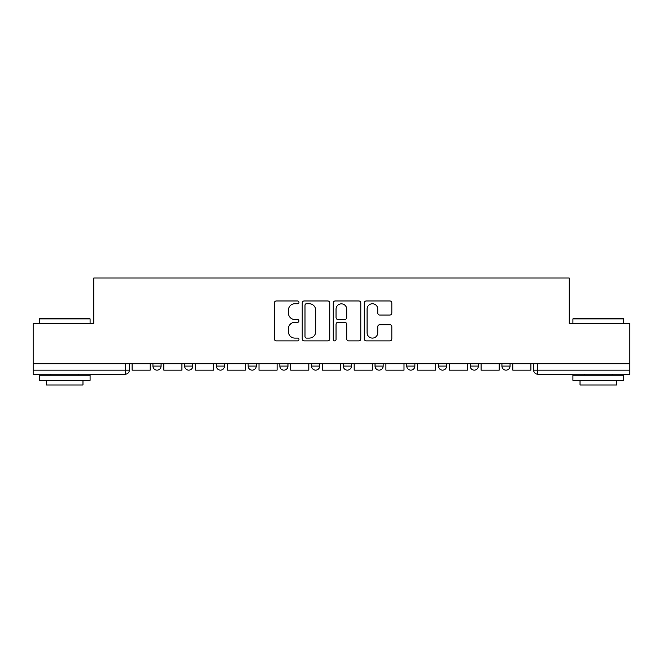 <?xml version="1.0" encoding="UTF-8"?>
<svg xmlns="http://www.w3.org/2000/svg" width="663" height="663" viewBox="0 0 663 663"><rect width="100%" height="100%" fill="white"/><g stroke="black" fill="none" stroke-linecap="round" stroke-linejoin="round"><path stroke-width="0.99" d="M298.963 302.361A1.401 1.401 0 0 0 297.563 300.961L276.355 300.961A1.997 1.997 0 0 0 274.358 302.958L274.358 338.892A1.997 1.997 0 0 0 276.355 340.89L297.563 340.89A1.401 1.401 0 0 0 298.963 339.489A1.401 1.401 0 0 0 297.563 338.089L294.82 338.089A6.39 6.39 0 0 1 288.43 331.707L288.43 328.707A6.39 6.39 0 0 1 294.82 322.326L297.563 322.326A1.401 1.401 0 0 0 298.963 320.925A1.401 1.401 0 0 0 297.563 319.525L294.82 319.525A6.39 6.39 0 0 1 288.43 313.143L288.43 310.143A6.39 6.39 0 0 1 294.82 303.753L297.563 303.753A1.401 1.401 0 0 0 298.963 302.361M501.924 363.838L501.924 366.075L510.062 366.075A4.069 4.069 0 0 1 505.993 370.145A4.069 4.069 0 0 1 501.924 366.075L501.924 363.838M406.75 363.838L406.75 366.075L414.881 366.075A4.069 4.069 0 0 1 410.82 370.145A4.069 4.069 0 0 1 406.75 366.075L406.75 363.838M343.293 363.838L343.293 366.075L351.431 366.075A4.069 4.069 0 0 1 347.362 370.145A4.069 4.069 0 0 1 343.293 366.075L343.293 363.838M311.569 363.838L311.569 366.075L319.707 366.075A4.069 4.069 0 0 1 315.638 370.145A4.069 4.069 0 0 1 311.569 366.075L311.569 363.838M248.119 363.838L248.119 366.075L256.25 366.075A4.069 4.069 0 0 1 252.18 370.145A4.069 4.069 0 0 1 248.119 366.075L248.119 363.838M389.844 315.033A1.997 1.997 0 0 0 391.833 313.035L391.833 302.958A1.997 1.997 0 0 0 389.844 300.961L366.283 300.961A1.997 1.997 0 0 0 364.285 302.958L364.285 338.892A1.997 1.997 0 0 0 366.283 340.89L389.844 340.89A1.997 1.997 0 0 0 391.833 338.892L391.833 326.71A1.997 1.997 0 0 0 389.844 324.721L379.758 324.721A1.997 1.997 0 0 0 377.761 326.71L377.761 332.751A5.337 5.337 0 0 1 372.424 338.089A5.337 5.337 0 0 1 367.087 332.751L367.087 309.099A5.337 5.337 0 0 1 372.424 303.753A5.337 5.337 0 0 1 377.761 309.099L377.761 313.035A1.997 1.997 0 0 0 379.758 315.033L389.844 315.033M33.15 363.838L33.15 323.362L93.756 323.362L93.756 278.012L569.244 278.012L569.244 323.362L629.85 323.362L629.85 363.838L33.15 363.838L33.15 370.145L129.343 370.145L129.343 363.838L129.343 370.145A4.069 4.069 0 0 1 125.282 374.205L33.15 374.205L33.15 370.145M329.751 302.958A1.997 1.997 0 0 0 327.754 300.961L304.201 300.961A1.997 1.997 0 0 0 302.204 302.958L302.204 338.892A1.997 1.997 0 0 0 304.201 340.89L327.754 340.89A1.997 1.997 0 0 0 329.751 338.892L329.751 302.958M335.246 300.961L358.799 300.961A1.997 1.997 0 0 1 360.796 302.958L360.796 338.892A1.997 1.997 0 0 1 358.799 340.89L348.721 340.89A1.997 1.997 0 0 1 346.724 338.892L346.724 324.315A1.997 1.997 0 0 0 344.727 322.326L338.039 322.326A1.997 1.997 0 0 0 336.042 324.315L336.042 339.489A1.401 1.401 0 0 1 334.641 340.89A1.401 1.401 0 0 1 333.249 339.489L333.249 302.958A1.997 1.997 0 0 1 335.246 300.961M533.657 363.838L533.657 370.145L629.85 370.145L629.85 374.205L537.718 374.205A4.069 4.069 0 0 1 533.657 370.145A4.069 4.069 0 0 0 537.718 374.205L537.718 363.838M629.85 363.838L629.85 370.145M510.062 363.838L510.062 366.075A4.069 4.069 0 0 1 505.993 370.145M478.338 363.838L478.338 366.075A4.069 4.069 0 0 1 474.269 370.145A4.069 4.069 0 0 1 470.2 366.075L478.338 366.075M470.2 363.838L470.2 366.075M446.613 363.838L446.613 366.075A4.069 4.069 0 0 1 442.544 370.145A4.069 4.069 0 0 1 438.475 366.075L446.613 366.075L446.613 363.838M438.475 363.838L438.475 366.075M414.881 363.838L414.881 366.075M383.156 363.838L383.156 366.075A4.069 4.069 0 0 1 379.087 370.145A4.069 4.069 0 0 1 375.026 366.075L383.156 366.075L383.156 363.838M375.026 363.838L375.026 366.075M351.431 363.838L351.431 366.075L351.431 363.838M319.707 366.075L319.707 363.838L319.707 366.075A4.069 4.069 0 0 1 315.638 370.145M287.974 363.838L287.974 366.075A4.069 4.069 0 0 1 283.913 370.145A4.069 4.069 0 0 1 279.844 366.075A4.069 4.069 0 0 0 283.913 370.145A4.069 4.069 0 0 0 287.974 366.075L287.974 363.838M279.844 363.838L279.844 366.075L287.974 366.075M256.25 363.838L256.25 366.075M224.525 363.838L224.525 366.075A4.069 4.069 0 0 1 220.456 370.145A4.069 4.069 0 0 1 216.387 366.075A4.069 4.069 0 0 0 220.456 370.145A4.069 4.069 0 0 0 224.525 366.075L216.387 366.075L216.387 363.838M184.662 363.838L184.662 366.075L192.8 366.075L192.8 363.838L192.8 366.075A4.069 4.069 0 0 1 188.731 370.145A4.069 4.069 0 0 1 184.662 366.075A4.069 4.069 0 0 0 188.731 370.145M152.938 363.838L152.938 366.075L161.076 366.075L161.076 363.838L161.076 366.075A4.069 4.069 0 0 1 157.007 370.145A4.069 4.069 0 0 1 152.938 366.075A4.069 4.069 0 0 0 157.007 370.145M125.282 363.838L125.282 374.205A4.069 4.069 0 0 0 129.343 370.145M306.397 303.753A1.401 1.401 0 0 0 304.997 305.154L304.997 336.696A1.401 1.401 0 0 0 306.397 338.089L309.289 338.089A6.39 6.39 0 0 0 315.679 331.707L315.679 310.143A6.39 6.39 0 0 0 309.289 303.753L306.397 303.753M346.724 309.198A5.337 5.337 0 0 0 341.379 303.853A5.337 5.337 0 0 0 336.042 309.198L336.042 317.527A1.997 1.997 0 0 0 338.039 319.525L344.727 319.525A1.997 1.997 0 0 0 346.724 317.527L346.724 309.198M150.194 363.838L150.194 370.145L132.094 370.145L132.094 363.838M181.919 363.838L181.919 370.145L163.819 370.145L163.819 363.838M213.643 363.838L213.643 370.145L195.544 370.145L195.544 363.838M245.368 363.838L245.368 370.145L227.268 370.145L227.268 363.838M277.101 363.838L277.101 370.145L259.001 370.145L259.001 363.838M308.825 363.838L308.825 370.145L290.726 370.145L290.726 363.838M39.25 318.895L39.863 318.281L89.488 318.281L90.093 318.895L39.25 318.895L39.25 323.362M90.093 380.313L39.25 380.313L39.25 375.225L90.093 375.225L90.093 380.313M82.974 380.313L82.974 384.988L46.369 384.988L46.369 380.313M572.907 318.895L573.512 318.281L623.137 318.281L623.75 318.895L572.907 318.895L572.907 323.362M623.75 380.313L572.907 380.313L572.907 375.225L623.75 375.225L623.75 380.313M616.631 380.313L616.631 384.988L580.026 384.988L580.026 380.313M340.55 363.838L340.55 370.145L322.45 370.145L322.45 363.838M372.274 363.838L372.274 370.145L354.175 370.145L354.175 363.838M403.999 363.838L403.999 370.145L385.899 370.145L385.899 363.838M435.732 363.838L435.732 370.145L417.632 370.145L417.632 363.838M467.456 363.838L467.456 370.145L449.357 370.145L449.357 363.838M499.181 363.838L499.181 370.145L481.081 370.145L481.081 363.838M530.906 363.838L530.906 370.145L512.806 370.145L512.806 363.838M90.093 323.362L90.093 318.895M78.499 375.225L78.499 374.205M50.844 375.225L50.844 374.205M623.75 323.362L623.75 318.895M612.156 375.225L612.156 374.205M584.501 375.225L584.501 374.205"/></g></svg>
